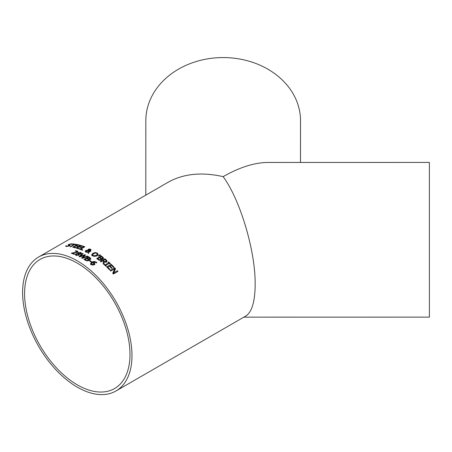<?xml version="1.0" encoding="UTF-8"?>
<svg xmlns="http://www.w3.org/2000/svg" width="452" height="452" viewBox="0 0 452 452"><rect width="100%" height="100%" fill="white"/><g stroke="black" fill="none" stroke-linecap="round" stroke-linejoin="round"><path stroke-width="0.68" d="M89.745 260.358A77.343 44.658 60 0 1 91.468 261.584L90.914 261.906A77.343 44.658 -120 0 0 89.185 260.674L89.745 260.358L89.745 261.064M73.8 246.995A77.343 44.658 60 0 1 76.049 247.549L75.507 247.86A77.343 44.658 -120 0 0 72.659 247.182L77.213 244.549A77.343 44.658 60 0 1 80.066 245.233L79.529 245.543A77.343 44.658 -120 0 0 77.281 244.99L76.032 245.713A77.343 44.658 60 0 1 78.128 246.221L77.586 246.532A77.343 44.658 -120 0 0 75.495 246.024L73.8 246.995L73.8 247.43M76.032 245.713L76.032 246.142M77.213 244.549L77.213 245.029M82.869 249.939L82.332 250.25A77.343 44.658 -120 0 0 79.688 249.205L84.247 246.572A77.343 44.658 60 0 1 84.852 246.798L80.835 249.12A77.343 44.658 60 0 1 82.869 249.939M80.835 249.12L80.835 249.64M84.247 246.572L84.247 247.148M69.924 245.628L69.924 245.046L69.681 245.786L66.698 246.464L65.557 246.216L66.314 245.775A77.343 44.658 60 0 1 66.359 245.775L67.178 246.159L68.953 245.786L69.088 245.346L68.122 244.927L68.647 244.447L71.489 243.747L72.546 244.012L71.823 244.43A77.343 44.658 -120 0 0 71.778 244.425L71.004 244.052L69.342 244.425L69.229 244.854L70.19 245.289M69.342 244.425L69.229 245.413M68.472 245.182L68.122 244.956M68.953 246.114L69.088 245.346M66.359 245.775L66.359 246.442M66.314 245.775L66.314 246.436M95.27 252.555L97.349 253.12L98.203 254.453L96.994 255.838L94.694 256.476L92.603 255.866L91.75 254.578L92.965 253.239L95.27 252.555L95.27 253.063M97.383 254.199L98.056 254.877M91.75 255.634L92.965 254.29M97.265 255.668L97.366 254.363L96.83 253.425L95.344 253.058L93.592 253.623L92.587 254.787L93.129 255.566L96.361 255.408L97.383 254.216L97.366 255.126M92.587 254.787L92.587 255.855M73.088 243.922A77.343 44.658 60 0 1 76.755 244.459L76.213 244.769A77.343 44.658 -120 0 0 74.687 244.504L70.665 246.82A77.343 44.658 -120 0 0 70.06 246.735L74.077 244.413A77.343 44.658 -120 0 0 72.552 244.233L73.088 243.922L73.088 244.289M74.077 244.413L74.077 244.854M100.677 255.25L98.773 256.182A77.343 44.658 -120 0 0 98.361 255.888L99.999 254.77A77.343 44.658 60 0 1 100.677 255.25M99.999 254.77L99.999 255.583M77.32 247.916A77.343 44.658 60 0 1 79.563 248.651L79.027 248.962A77.343 44.658 -120 0 0 76.173 248.046L80.733 245.419A77.343 44.658 60 0 1 83.58 246.334L83.044 246.645A77.343 44.658 -120 0 0 80.795 245.905L79.552 246.628A77.343 44.658 60 0 1 81.642 247.312L81.106 247.623A77.343 44.658 -120 0 0 79.01 246.939L77.32 247.916L77.32 248.397M79.552 246.628L79.552 247.108M80.733 245.419L80.733 245.944M103.508 261.448A77.343 44.658 -120 0 0 102.813 260.866L100.999 261.917A77.343 44.658 -120 0 0 100.395 261.42L104.954 258.787A77.343 44.658 60 0 1 106.124 259.759L107.045 260.883L106.565 261.911L104.282 261.866L103.92 264.426A77.343 44.658 -120 0 0 103.135 263.731L103.508 261.448L103.288 263.866M106.124 260.838L107.045 261.968M104.954 258.787L104.954 259.634M102.977 261.002L103.322 260.804M103.322 260.578A77.343 44.658 60 0 1 103.853 261.019L104.909 261.578L105.887 261.392L106.203 260.793L105.638 260.086A77.343 44.658 -120 0 0 105.033 259.584L103.322 260.578L103.322 261.29M106.203 261.041L105.887 262.476M106.203 261.877L106.203 260.793M104.909 261.578L104.909 262.087M103.508 261.81A76.055 43.912 60 0 1 103.853 262.098L104.209 262.369M90.434 250.222L90.779 250.397M88.004 250.572L88.643 250.176M85.484 251.758L86.083 251.408M87.976 252.996L88.004 250.414L86.541 250.724L86.174 251.532L87.976 251.967L87.976 252.996M88.665 249.832L88.722 250.312L89.552 250.329L90.151 250.103L90.191 249.453L88.665 249.832L88.773 251.374M89.552 250.329L89.552 250.674M90.151 250.628L90.191 249.453M87.976 251.967L88.004 250.414M87.97 252.261L85.835 251.979L85.185 251.222L85.761 250.504L87.931 250.142L88.338 249.261L89.377 248.99L90.598 249.244L91.168 249.899L90.01 250.651L88.795 250.583L88.722 253.408A77.343 44.658 -120 0 0 87.942 252.979L87.97 252.261L87.97 252.99M88.761 251.781L90.14 251.052L90.14 251.702M90.14 251.052A77.343 44.658 60 0 1 90.739 251.374L88.756 252.159M89.377 248.99L89.377 249.374M87.874 249.86L87.931 250.408M104.57 264.324A77.343 44.658 60 0 1 105.152 264.849L108.779 262.753A77.343 44.658 -120 0 0 108.197 262.228L108.666 261.962A77.343 44.658 60 0 1 110.429 263.584L109.966 263.855A77.343 44.658 -120 0 0 109.384 263.313L105.757 265.409A77.343 44.658 60 0 1 106.339 265.945L105.87 266.217A77.343 44.658 -120 0 0 104.107 264.595L104.57 264.324L104.57 265.013M105.757 265.409L105.757 266.109M105.152 264.849L105.152 265.544M105.418 265.793L105.757 265.595M108.779 262.753L108.779 263.663M108.666 261.962L108.666 262.652M108.779 263.16A76.055 43.912 60 0 1 109.118 263.465M101.474 258.798L101.7 259.527L101.191 260.126L99.689 260.346L98.011 259.544A77.343 44.658 -120 0 0 96.7 258.567L101.259 255.934A77.343 44.658 60 0 1 102.468 256.832L103.48 257.866L103.107 258.725L101.474 258.798L101.497 259.894M102.468 257.9L103.48 258.934M97.508 259.165L97.824 258.979M99.706 257.894L100.016 257.713M100.932 260.25L100.875 258.94L100.197 258.262A77.343 44.658 -120 0 0 99.508 257.742L97.824 258.713A77.343 44.658 60 0 1 98.316 259.081L99.542 259.764L99.542 260.312M102.395 259.346L102.638 258.041M100.7 259.036L101.553 259.482M100.7 257.968L101.553 258.414L102.395 258.273L102.638 257.821L101.926 257.115A77.343 44.658 -120 0 0 101.35 256.679L100.016 257.448A77.343 44.658 60 0 1 100.7 257.968L100.7 258.685M100.016 257.448L100.016 258.12M102.395 258.923L102.638 257.821M97.824 258.713L97.824 259.403M99.542 259.764L100.536 259.64L100.875 258.94M101.259 255.934L101.259 256.73M114.633 268.787L110.7 271.053A77.343 44.658 -120 0 0 110.135 270.454L114.695 267.827A77.343 44.658 60 0 1 115.554 268.737L113.785 272.838L117.39 270.754A77.343 44.658 60 0 1 117.955 271.392L113.401 274.025A77.343 44.658 -120 0 0 112.717 273.257L114.633 268.787L114.633 269.929L113.051 273.63M117.39 270.754L117.39 271.72M113.785 272.838L113.785 273.799M114.695 267.827L114.695 268.963A76.055 43.912 60 0 1 115.215 269.516M107.339 267.624L107.768 267.375M109.57 266.335L110 266.087M107.768 267.2A77.343 44.658 60 0 1 110.011 269.454L109.474 269.765A77.343 44.658 -120 0 0 106.621 266.929L111.181 264.296A77.343 44.658 60 0 1 114.028 267.132L113.492 267.443A77.343 44.658 -120 0 0 111.243 265.194L110 265.917A77.343 44.658 60 0 1 112.09 268.008L111.554 268.318A77.343 44.658 -120 0 0 109.457 266.228L107.768 267.2L107.768 268.042M110 265.917L110 266.753M111.181 264.296L111.181 265.234M77.863 253.436L78.224 252.561L80.801 252.47L81.473 253.182L81.01 253.781L79.224 254.08L78.897 255.126L76.038 255.222L75.331 254.51L75.913 253.781L77.863 253.685M75.665 255.013L76.139 254.73M77.784 253.103L77.88 253.685M78.089 253.708L78.62 253.442M79.388 254.516L79.224 254.08L79.224 254.883L78.682 254.419L78.682 253.357L79.038 254.871M80.71 253.493L81.128 253.708M78.456 254.154L78.072 253.691L76.574 254.024L76.495 254.962L78.207 254.86L78.456 254.154L78.207 255.397M76.139 255.612L76.139 254.555L76.495 255.386M79.038 253.815L80.405 253.499L80.349 252.73L78.908 252.781L78.682 253.357L78.908 252.781M80.405 254.007L80.349 252.73M77.06 252.007L77.501 252.176M75.817 250.736L77.258 251.007L77.919 251.611L77.365 252.261L72.444 253.131A77.343 44.658 60 0 1 74.682 253.996L74.151 254.301A77.343 44.658 -120 0 0 71.343 253.233L76.71 252.03L77.06 251.611L76.687 251.295L75.201 251.126A77.343 44.658 -120 0 0 75.168 251.114L75.817 250.736L75.817 251.131M76.71 252.555L77.06 251.611M71.987 252.86L71.987 253.465M72.444 253.131L72.444 253.628M88.519 256.73A77.343 44.658 60 0 1 89.728 257.493L90.739 258.391L90.372 259.194L88.733 259.341L88.971 259.872L88.451 260.572L86.948 260.844L85.27 260.188A77.343 44.658 -120 0 0 83.965 259.363L88.519 256.73L88.519 257.459M88.733 259.341L88.733 260.369M89.728 258.55L90.739 259.442M85.083 259.442A77.343 44.658 60 0 1 85.575 259.759L86.801 260.324L87.795 260.16L88.134 259.499L87.456 258.911A77.343 44.658 -120 0 0 86.767 258.471L85.083 259.442L85.083 260.07M88.191 260.764L88.134 259.499M86.801 260.324L86.801 260.821M87.276 258.177A77.343 44.658 60 0 1 87.959 258.617L89.654 258.815L89.897 258.386L89.185 257.781A77.343 44.658 -120 0 0 88.609 257.408L87.276 258.177L87.276 258.793M89.897 258.589L89.897 259.375M89.654 259.408L89.897 258.386M87.959 259.674L88.812 260.041M79.874 256.911L80.253 256.55M82.298 258.335L82.648 258.007M80.253 256.34L84.936 254.645A77.343 44.658 60 0 1 85.552 254.984L82.648 257.713L87.383 256.041A77.343 44.658 60 0 1 87.976 256.397L82.275 258.346A77.343 44.658 -120 0 0 81.592 257.956L84.451 255.25L79.767 256.945A77.343 44.658 -120 0 0 79.094 256.595L82.49 253.374A77.343 44.658 60 0 1 83.111 253.691L80.253 256.34L80.253 256.77M82.49 253.374L82.49 254.267M84.936 254.645L84.936 255.561M82.648 257.713L82.648 258.216M87.383 256.041L87.383 256.6M84.451 255.25L84.451 256.018M90.547 263.527L91.728 262.132L94.135 261.409L96.412 262.171L96.864 262.618L96.282 262.957A77.343 44.658 -120 0 0 96.253 262.94L95.801 262.414L92.948 262.262L94.214 262.81L94.83 263.657L94.157 264.731L92.587 265.047L91.14 264.488L90.547 263.578M90.547 264.544L91.728 263.2M94.005 263.731L94.83 264.731M92.948 262.262L92.948 262.652M91.332 263.618L91.643 264.205L93.513 264.245L93.999 263.544L92.507 262.516L91.332 263.618L91.327 264.736M93.999 263.702L93.988 264.815M94.005 264.691L93.999 263.544M91.332 263.725L91.332 264.623M131.984 355.577A77.343 44.658 60 0 1 115.961 390.986A77.343 44.658 60 0 1 38.618 346.328A77.343 44.658 60 0 1 38.618 257.018A77.343 44.658 60 0 1 98.22 277.743A77.343 44.658 60 0 1 131.984 355.577M115.961 390.986L245.786 316.033C251.9 312.106 255.03 301.58 255.171 284.455C255.527 251.199 240.261 199.812 223.135 176.647C201.92 171.856 183.687 173.664 168.443 182.066L38.618 257.018M300.501 162.449L300.518 120.746A77.343 63.15 180 0 0 223.169 57.568A77.343 63.15 180 0 0 145.827 120.695L145.804 195.14M243.86 317.146L429.394 317.123L429.377 162.432L267.799 162.449C254.369 162.59 239.481 167.325 223.135 176.647M129.995 354.43A74.535 43.03 -120 0 0 97.462 279.421A74.535 43.03 -120 0 0 40.025 259.454A74.535 43.03 -120 0 0 40.025 345.52A74.535 43.03 -120 0 0 114.559 388.55A74.535 43.03 -120 0 0 129.995 354.43M71.489 243.747L71.489 244.142M68.647 244.447L68.647 245.227M67.178 246.159L67.178 246.47M97.349 253.12L97.349 254.018M92.965 253.239L92.965 254.069M96.361 255.408L96.361 256.148M106.124 259.759L106.124 260.612M105.887 261.392L105.887 262.149M103.853 261.019L103.853 262.098M86.501 251.775L86.501 252.21M90.598 249.244L90.598 250.301M88.338 249.261L88.338 250.318M86.869 250.148L86.869 250.572M85.761 250.504L85.761 251.566M101.553 258.414L101.553 258.804M98.316 259.081L98.316 259.764M100.536 259.64L100.536 260.358M102.468 256.832L102.468 257.567M75.913 253.781L75.913 254.843M78.224 252.561L78.224 253.623M80.801 252.47L80.801 253.527M77.06 251.668L77.06 252.419M77.258 251.007L77.258 252.075M74.184 252.623L74.184 252.967M89.728 257.493L89.728 258.165M87.795 260.16L87.795 260.815M85.575 259.759L85.575 260.38M88.812 258.985L88.812 259.341M87.959 258.617L87.959 259.278M91.728 262.132L91.728 263.002M94.135 261.409L94.135 261.928M96.412 262.171L96.412 262.883M94.214 262.81L94.214 263.878M93.513 264.245L93.513 264.985M91.643 264.205L91.643 264.793M69.037 245.877L69.037 244.713M69.269 245.99L69.269 245.492M88.643 249.99L88.643 251.046M90.434 249.764L90.434 250.82M86.083 251.289L86.083 252.346M102.66 257.934L102.66 259.002M78.558 254.459L78.558 255.516M78.62 253.148L78.62 254.21M80.71 253.109L80.71 254.165M77.06 252.708L77.06 251.64M89.92 258.493L89.92 259.55"/></g></svg>
